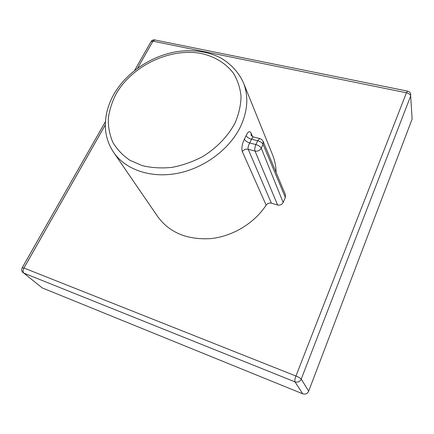 <?xml version="1.0" encoding="UTF-8"?>
<svg xmlns="http://www.w3.org/2000/svg" width="434" height="434" viewBox="0 0 434 434"><rect width="100%" height="100%" fill="white"/><g stroke="black" fill="none" stroke-linecap="round" stroke-linejoin="round"><path stroke-width="0.65" d="M308.666 391.186L412.116 119.079L410.673 95.99L301.229 379.072L308.666 391.186C307.402 393.73 305.422 394.604 302.726 393.817L294.963 381.849L23.799 273.111L42.196 287.883L302.726 393.817M42.196 287.883L23.799 273.111C22.78 271.977 22.828 270.279 23.946 268.022L295.95 376.023L406.43 92.784L152.942 41.176L137.605 68.138M407.629 91.135L406.43 92.784C408.92 93.435 410.336 94.503 410.673 95.99L412.116 119.079M285.355 197.437L263.047 144.354L263.167 141.419L285.42 194.73L285.355 197.437L283.152 202.472C281.926 204.609 280.076 205.45 277.597 204.994L255.013 151.065L248.205 149.285C247.814 147.56 248.319 145.455 249.718 142.981C247.082 142.097 245.302 140.849 244.375 139.249C242.009 144.186 241.326 148.292 242.318 151.574C243.843 149.621 245.807 148.857 248.205 149.285L271.364 203.172C269.221 202.716 267.48 203.362 266.145 205.125C254.357 223.255 232.543 236.438 210.604 238.613C187.276 239.969 169.71 232.722 157.911 216.87L113.741 152.513C125.54 169.667 150.734 178.51 177.501 173.334C204.246 168.164 229.64 149.193 240.507 126.647C247.738 110.979 248.731 96.386 243.474 82.851L272.72 155.226C274.868 160.618 275.997 166.347 276.105 172.417M251.08 133.167C249.794 130.553 248.129 131.388 246.083 135.668C247.011 137.263 248.828 138.435 251.525 139.173L249.718 142.981L255.886 144.565L257.682 140.741L251.525 139.173L253.065 136.873L251.172 135.495L251.08 133.167L252.615 136.71M271.364 203.172L277.597 204.994M105.299 124.954L23.946 268.022L22.221 267.702M410.862 94.807C410.613 92.838 409.495 91.607 407.51 91.113L154.596 39.901C153.11 39.733 151.949 40.264 151.103 41.496L152.942 41.176L154.857 39.955M134.632 70.406L150.978 41.713M301.229 379.072C300.491 378.204 298.728 377.189 295.95 376.023C294.914 378.882 294.583 380.824 294.963 381.849C297.795 382.663 299.883 381.736 301.229 379.072M235.054 122.925C228.083 136.135 216.745 147.961 202.613 156.62C192.799 161.752 182.622 165.338 172.086 167.372C161.622 168.441 151.721 167.871 142.385 165.669L129.934 160.303C122.73 155.405 117.044 149.437 112.873 142.39C109.656 134.909 108.131 126.967 108.294 118.569C109.411 110.1 112.07 101.795 116.263 93.652C132.451 65.328 170.947 47.252 202.016 53.642C215.275 56.821 225.729 63.321 233.378 73.134C237.615 80.106 240.17 87.836 241.044 96.343C240.87 105.115 238.874 113.979 235.054 122.925M266.145 205.125L242.318 151.574M244.375 139.249L246.083 135.668M263.167 141.419L261.81 139.569L259.738 138.56L257.682 140.741C260.378 141.56 262.169 142.764 263.047 144.354L261.268 148.178L283.152 202.472M255.013 151.065C257.774 151.493 259.858 150.533 261.268 148.178C260.378 146.6 258.588 145.395 255.886 144.565C254.812 147.142 254.519 149.307 255.013 151.065M253.065 136.873L260.015 138.625M105.397 121.715L22.264 267.626C21.304 269.579 21.597 271.277 23.143 272.726M243.474 82.851C238.271 71.035 228.246 61.52 218.052 56.604C205.456 51.152 191.709 49.509 176.817 51.673C151.265 55.861 126.695 72.266 114.126 93.852C107.469 105.495 104.605 117.468 105.527 129.766C106.335 138.034 109.075 145.618 113.741 152.513"/></g></svg>
